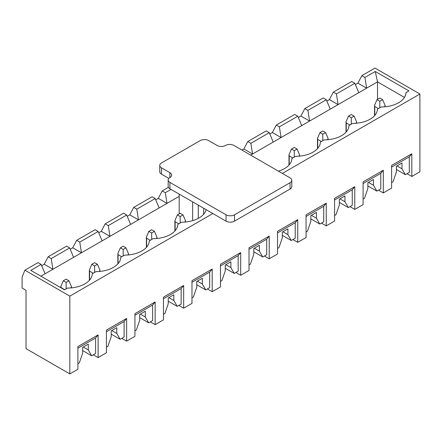 <?xml version="1.0" encoding="UTF-8"?>
<svg xmlns="http://www.w3.org/2000/svg" width="442" height="442" viewBox="0 0 442 442"><rect width="100%" height="100%" fill="white"/><g stroke="black" fill="none" stroke-linecap="round" stroke-linejoin="round"><path stroke-width="0.66" d="M282.361 173.419L419.9 94.013L419.9 171.8L411.817 176.468L411.817 153.777L391.606 165.446L391.606 188.137L383.297 192.933L383.297 170.242L363.086 181.911L363.086 204.602L354.777 209.398L354.777 186.706L334.566 198.375L334.566 221.066L326.262 225.862L326.262 203.176L306.052 214.84L306.052 237.531L297.742 242.327L297.742 219.641L277.532 231.31L277.532 253.995L269.222 258.791L269.222 236.105L249.012 247.774L249.012 270.46L240.702 275.255L240.702 252.57L220.497 264.239L220.497 286.924L212.188 291.72L212.188 269.034L191.977 280.703L191.977 303.389L183.668 308.19L183.668 285.499L163.457 297.168L163.457 319.853L155.148 324.655L155.148 301.963L134.937 313.632L134.937 336.323L126.633 341.119L126.633 318.428L106.423 330.097L106.423 352.788L98.113 357.584L98.113 334.892L77.903 346.561L77.903 369.252L69.819 373.915L69.819 296.129L24.907 270.2L22.1 277.007L22.1 288.029L26.028 290.295L26.028 348.639L69.819 373.915M407.016 173.695L411.817 176.468M378.501 190.159L383.297 192.933M349.981 206.629L354.777 209.398M321.461 223.094L326.262 225.862M292.947 239.558L297.742 242.327M264.427 256.023L269.222 258.791M235.906 272.487L240.702 275.255M207.386 288.952L212.188 291.72M178.872 305.416L183.668 308.19M150.352 321.881L155.148 324.655M121.832 338.345L126.633 341.119M93.312 354.81L98.113 357.584M69.648 247.934L73.582 257.332L52.918 269.261L51.233 258.564L69.648 247.934L66.56 246.15L48.15 256.78L44.217 264.239L41.675 265.703M51.233 258.564L48.15 256.78M206.105 209.646A24.984 14.426 0 0 1 181.574 222.21L177.789 224.392A24.984 14.426 0 0 1 177.645 225.818A24.984 14.426 0 0 1 153.054 238.674L149.274 240.857A24.984 14.426 0 0 1 149.125 242.282A24.984 14.426 0 0 1 124.534 255.139L120.754 257.321A24.984 14.426 0 0 1 120.605 258.752A24.984 14.426 0 0 1 96.019 271.603L92.234 273.786A24.984 14.426 0 0 1 92.091 275.217A24.984 14.426 0 0 1 67.499 288.068L64.482 289.808L30.802 270.36L41.134 264.399L45.062 273.797L40.907 276.195M41.134 264.399L38.045 262.614L24.907 270.2M83.262 347.031L88.29 349.937L88.29 344.13L82.676 347.373L82.676 353.175L79.306 362.899L77.903 363.711M98.168 231.47L102.096 240.868L81.439 252.796L79.753 242.1L98.168 231.47L95.08 229.685L76.665 240.315L72.737 247.774L70.195 249.238M79.753 242.1L76.665 240.315M111.782 330.566L116.804 333.472L116.804 327.666L111.191 330.909L111.191 336.71L107.826 346.434L106.423 347.246M126.688 215.005L130.617 224.403L109.959 236.332L108.273 225.635L126.688 215.005L123.6 213.221L105.185 223.851L101.257 231.304L98.715 232.774M108.273 225.635L105.185 223.851M140.296 314.102L145.324 317.008L145.324 311.201L139.711 314.444L139.711 320.246L136.34 329.97L134.937 330.782M155.203 198.541L159.137 207.939L138.479 219.867L136.793 209.171L155.203 198.541L152.12 196.756L133.705 207.386L129.777 214.84L127.235 216.309M136.793 209.171L133.705 207.386M168.816 297.637L173.844 300.538L173.844 294.737L168.231 297.98L168.231 303.781L164.86 313.505L163.457 314.317M168.435 187.336L162.225 190.922L158.291 198.375L155.75 199.845M179.176 196.37L166.993 203.403L165.308 192.706L162.225 190.922M165.308 192.706L171.037 189.397M197.336 281.173L202.364 284.073L202.364 278.272L196.745 281.51L196.745 287.317L193.381 297.041L191.977 297.853M225.856 264.708L230.879 267.609L230.879 261.808L225.265 265.045L225.265 270.852L221.901 280.576L220.497 281.383M240.536 149.274L237.448 147.49M240.763 149.142L240.901 149.484M254.371 248.244L259.399 251.144L259.399 245.343L253.785 248.581L253.785 254.388L250.415 264.112L249.012 264.918M269.277 132.677L273.211 142.075L252.548 154.004L250.868 143.307L269.277 132.677L266.195 130.893L247.78 141.528L243.846 148.982L241.94 150.081M250.868 143.307L247.78 141.528M282.891 231.779L287.919 234.68L287.919 228.879L282.305 232.116L282.305 237.923L278.935 247.647L277.532 248.454M375.269 71.488L377.518 81.858L366.622 88.146L364.937 77.449L375.269 71.488L408.955 90.93L405.938 92.671A24.984 14.426 0 0 1 405.795 94.102A24.984 14.426 0 0 1 381.203 106.953L377.424 109.135A24.984 14.426 0 0 1 377.275 110.566A24.984 14.426 0 0 1 352.683 123.417L348.904 125.6A24.984 14.426 0 0 1 348.755 127.031A24.984 14.426 0 0 1 324.163 139.882L320.384 142.064A24.984 14.426 0 0 1 320.235 143.495A24.984 14.426 0 0 1 295.648 156.346L291.864 158.534A24.984 14.426 0 0 1 291.72 159.96A24.984 14.426 0 0 1 278.466 171.17M297.798 116.213L301.726 125.611L281.068 137.539L279.383 126.843L297.798 116.213L294.709 114.428L276.294 125.064L272.366 132.517L269.824 133.981M279.383 126.843L276.294 125.064M311.411 215.315L316.433 218.215L316.433 212.409L310.82 215.652L310.82 221.459L307.455 231.183L306.052 231.989M326.318 99.748L330.246 109.146L309.588 121.075L307.903 110.378L326.318 99.748L323.229 97.964L304.814 108.594L300.886 116.053L298.344 117.517M307.903 110.378L304.814 108.594M339.926 198.85L344.953 201.751L344.953 195.944L339.34 199.187L339.34 204.989L335.97 214.713L334.566 215.525M354.838 83.284L358.766 92.682L338.108 104.61L336.423 93.914L354.838 83.284L351.749 81.499L333.334 92.129L329.406 99.588L326.865 101.052M336.423 93.914L333.334 92.129M368.446 182.386L373.473 185.286L373.473 179.48L367.86 182.723L367.86 188.524L364.49 198.248L363.086 199.06M419.9 94.013L374.987 68.085L361.854 75.665L357.921 83.124L355.379 84.588M396.966 165.916L401.993 168.822L401.993 163.015L396.38 166.258L396.38 172.06L393.01 181.784L391.606 182.596M69.819 296.129L212.862 213.547M364.937 77.449L361.854 75.665M377.518 99.362L377.518 81.858L404.463 97.417M358.766 92.682L366.622 88.146L357.921 83.124M329.406 99.588L338.108 104.61L330.246 109.146M300.886 116.053L309.588 121.075L301.726 125.611M272.366 132.517L281.068 137.539L273.211 142.075M243.846 148.982L252.548 154.004L250.642 155.109M158.291 198.375L166.993 203.403L159.137 207.939M129.777 214.84L138.479 219.867L130.617 224.403M101.257 231.304L109.959 236.332L102.096 240.868M72.737 247.774L81.439 252.796L73.582 257.332M44.217 264.239L52.918 269.261L45.062 273.797M396.38 169.468L405.358 174.656L409.292 172.386L409.292 156.86L411.817 153.777M409.292 156.86L391.606 167.065M405.358 174.656L401.993 168.822M367.86 185.933L376.844 191.121L380.772 188.85L380.772 173.325L383.297 170.242M380.772 173.325L363.086 183.535M376.844 191.121L373.473 185.286M339.34 202.397L348.324 207.585L352.252 205.315L352.252 189.789L354.777 186.706M352.252 189.789L334.566 199.999M348.324 207.585L344.953 201.751M310.82 218.862L319.804 224.05L323.732 221.779L323.732 206.254L326.262 203.176M323.732 206.254L306.052 216.464M319.804 224.05L316.433 218.215M282.305 235.326L291.284 240.514L295.217 238.244L295.217 222.718L297.742 219.641M295.217 222.718L277.532 232.928M291.284 240.514L287.919 234.68M253.785 251.791L262.769 256.979L266.697 254.708L266.697 239.183L269.222 236.105M266.697 239.183L249.012 249.393M262.769 256.979L259.399 251.144M225.265 268.261L234.249 273.443L238.177 271.178L238.177 255.647L240.702 252.57M238.177 255.647L220.497 265.857M234.249 273.443L230.879 267.609M196.745 284.725L205.729 289.908L209.663 287.643L209.663 272.112L212.188 269.034M209.663 272.112L191.977 282.322M205.729 289.908L202.364 284.073M168.231 301.19L177.214 306.372L181.143 304.107L181.143 288.576L183.668 285.499M181.143 288.576L163.457 298.786M177.214 306.372L173.844 300.538M139.711 317.654L148.694 322.837L152.623 320.572L152.623 305.041L155.148 301.963M152.623 305.041L134.937 315.251M148.694 322.837L145.324 317.008M111.191 334.119L120.174 339.307L124.103 337.036L124.103 321.511L126.633 318.428M124.103 321.511L106.423 331.715M120.174 339.307L116.804 333.472M82.676 350.583L91.654 355.771L95.588 353.501L95.588 337.975L98.113 334.892M95.588 337.975L77.903 348.186M91.654 355.771L88.29 349.937M378.413 108.566L374.766 106.456L374.534 105.373L377.009 99.649L379.816 101.273L382.623 99.649L379.816 98.03L377.009 99.649M382.623 99.649L385.104 105.373L384.872 106.456L384.225 106.831M379.816 107.754L379.816 101.273M291.797 180.292L291.797 186.646A5.956 3.437 180 0 1 290.051 189.077L234.475 221.16A5.956 3.437 180 0 1 226.05 221.16L169.916 188.751A5.956 3.437 180 0 1 168.17 186.32L168.17 179.966A5.956 3.437 180 0 1 169.916 177.535A5.956 3.437 180 0 0 171.656 175.104A5.956 3.437 180 0 0 169.916 172.673L161.49 167.811A5.956 3.437 180 0 1 159.75 165.38A5.956 3.437 180 0 1 161.49 162.949L200.226 140.589A5.956 3.437 180 0 1 208.652 140.589L217.072 145.446A5.956 3.437 180 0 0 225.492 145.446A5.956 3.437 180 0 1 233.912 145.446L290.051 177.861A5.956 3.437 180 0 1 291.797 180.292A5.956 3.437 180 0 1 290.051 182.723L234.475 214.806A5.956 3.437 180 0 1 226.05 214.806L169.916 182.397A5.956 3.437 180 0 1 168.17 179.966M168.827 178.397L161.49 174.165A5.956 3.437 180 0 1 159.75 171.734L159.75 165.38M203.685 208.248L203.58 214.342M198.265 218.392L198.265 205.116M192.651 220.641L192.651 201.878M179.176 194.099L179.176 213.867M349.893 125.031L346.246 122.92L346.014 121.837L348.489 116.113L351.296 117.738L354.103 116.113L351.296 114.495L348.489 116.113M354.103 116.113L356.583 121.837L356.351 122.92L355.705 123.296M351.296 124.219L351.296 117.738M321.378 141.495L317.726 139.39L317.494 138.302L319.975 132.583L322.782 134.202L325.588 132.583L322.782 130.959L319.975 132.583M325.588 132.583L328.063 138.302L327.831 139.39L327.185 139.76M322.782 140.683L322.782 134.202M292.858 157.96L289.206 155.855L288.974 154.766L291.455 149.048L294.262 150.667L297.068 149.048L294.262 147.424L291.455 149.048M297.068 149.048L299.549 154.766L299.311 155.855L298.665 156.225M294.262 157.148L294.262 150.667M178.783 223.818L175.137 221.713L174.899 220.63L177.38 214.906L180.187 216.525L182.994 214.906L180.187 213.287L177.38 214.906M182.994 214.906L185.474 220.63L185.242 221.713L184.59 222.088M180.187 223.011L180.187 216.525M150.263 240.282L146.617 238.177L146.385 237.094L148.86 231.37L151.667 232.989L154.473 231.37L151.667 229.752L148.86 231.37M154.473 231.37L156.954 237.094L156.722 238.177L156.076 238.553M151.667 239.476L151.667 232.989M121.749 256.747L118.097 254.642L117.865 253.559L120.346 247.835L123.152 249.459L125.959 247.835L123.152 246.216L120.346 247.835M125.959 247.835L128.434 253.559L128.202 254.642L127.556 255.017M123.152 255.94L123.152 249.459M93.229 273.217L89.577 271.106L89.345 270.023L91.825 264.299L94.632 265.924L97.439 264.299L94.632 262.681L91.825 264.299M97.439 264.299L99.914 270.023L99.682 271.106L99.036 271.482M94.632 272.405L94.632 265.924M64.709 289.681L61.062 287.571L60.83 286.488L63.305 280.764L66.112 282.388L68.919 280.764L66.112 279.145L63.305 280.764M68.919 280.764L71.4 286.488L71.168 287.571L70.521 287.946M66.112 288.869L66.112 282.388M374.766 115.472L374.766 106.456M384.872 106.456L384.872 106.776M234.475 214.806L234.475 221.16M290.051 182.723L290.051 189.077M169.916 182.397L169.916 188.751M226.05 214.806L226.05 221.16M161.49 167.811L161.49 174.165M169.916 172.673L169.916 177.535M346.246 131.937L346.246 122.92M356.351 122.92L356.351 123.241M317.726 148.401L317.726 139.39M327.831 139.39L327.831 139.705M289.206 164.866L289.206 155.855M299.311 155.855L299.311 156.17M175.137 230.724L175.137 221.713M185.242 221.713L185.242 222.033M146.617 247.188L146.617 238.177M156.722 238.177L156.722 238.498M118.097 263.653L118.097 254.642M128.202 254.642L128.202 254.962M89.577 280.118L89.577 271.106M99.682 271.106L99.682 271.427M71.168 287.571L71.168 287.891M385.104 106.754L385.104 105.373M374.534 115.732L374.534 105.373M356.583 123.219L356.583 121.837M346.014 132.197L346.014 121.837M328.063 139.683L328.063 138.302M317.494 148.661L317.494 138.302M299.549 156.148L299.549 154.766M288.974 165.126L288.974 154.766M185.474 222.011L185.474 220.63M174.899 230.984L174.899 220.63M156.954 238.476L156.954 237.094M146.385 247.448L146.385 237.094M128.434 254.94L128.434 253.559M117.865 263.918L117.865 253.559M99.914 271.405L99.914 270.023M89.345 280.383L89.345 270.023M71.4 287.869L71.4 286.488M60.83 287.698L60.83 286.488"/></g></svg>
